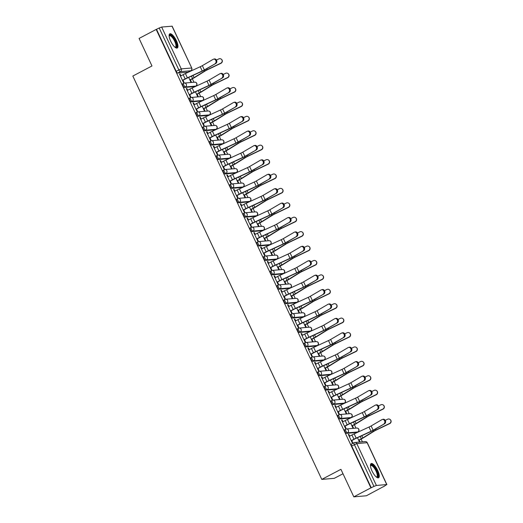 <?xml version="1.0" encoding="UTF-8"?>
<svg xmlns="http://www.w3.org/2000/svg" width="523" height="523" viewBox="0 0 523 523"><rect width="100%" height="100%" fill="white"/><g stroke="black" fill="none" stroke-linecap="round" stroke-linejoin="round"><path stroke-width="0.78" d="M344.788 429.651A2.059 0.68 62.2 0 0 344.696 429.677A2.059 0.68 62.2 0 0 344.925 431.56A2.059 0.68 62.2 0 0 346.52 433.345L347.462 432.848A2.059 0.68 -117.8 0 1 345.866 431.063A2.059 0.68 -117.8 0 1 345.638 429.18A2.059 0.68 -117.8 0 1 345.736 429.154A2.059 1.922 85.1 0 1 348.318 430.096A2.059 1.922 -94.9 0 1 347.462 432.848L357.817 431.959A2.059 1.922 -94.9 0 0 356.771 428.062A2.059 2.059 0 0 1 357.909 431.933A2.059 0.68 -117.8 0 1 357.817 431.959L356.869 432.456L346.52 433.345M338.035 415.236A2.059 0.68 62.2 0 0 337.943 415.262A2.059 0.68 62.2 0 0 338.172 417.145A2.059 0.68 62.2 0 0 339.767 418.93L340.715 418.433A2.059 0.68 -117.8 0 1 339.113 416.648A2.059 0.68 -117.8 0 1 338.891 414.765A2.059 0.68 -117.8 0 1 338.982 414.739A2.059 1.922 85.1 0 1 341.565 415.68A2.059 1.922 -94.9 0 1 340.715 418.433L351.064 417.55A2.059 1.922 -94.9 0 0 350.024 413.647A2.059 2.059 0 0 1 351.155 417.524A2.059 0.68 -117.8 0 1 351.064 417.55L350.122 418.047L339.767 418.93M331.288 400.827A2.059 0.68 62.2 0 0 331.196 400.853A2.059 0.68 62.2 0 0 331.419 402.736A2.059 0.68 62.2 0 0 333.02 404.521L333.962 404.024A2.059 0.68 -117.8 0 1 332.367 402.239A2.059 0.68 -117.8 0 1 332.138 400.357A2.059 0.68 -117.8 0 1 332.229 400.324A2.059 1.922 85.1 0 1 334.812 401.272A2.059 1.922 -94.9 0 1 333.962 404.024L344.311 403.135A2.059 1.922 -94.9 0 0 343.271 399.239A2.059 2.059 0 0 1 344.409 403.109A2.059 0.68 -117.8 0 1 344.311 403.135L343.369 403.632L333.02 404.521M324.535 386.412A2.059 0.68 62.2 0 0 324.443 386.438A2.059 0.68 62.2 0 0 324.672 388.321A2.059 0.68 62.2 0 0 326.267 390.106L327.208 389.609A2.059 0.68 -117.8 0 1 325.613 387.824A2.059 0.68 -117.8 0 1 325.384 385.941A2.059 0.68 -117.8 0 1 325.483 385.915A2.059 1.922 85.1 0 1 328.065 386.857A2.059 1.922 -94.9 0 1 327.208 389.609L337.564 388.726A2.059 1.922 -94.9 0 0 336.518 384.823A2.059 2.059 0 0 1 337.655 388.7A2.059 0.68 -117.8 0 1 337.564 388.726L336.616 389.223L326.267 390.106M317.781 371.997A2.059 0.68 62.2 0 0 317.69 372.03A2.059 0.68 62.2 0 0 317.919 373.912A2.059 0.68 62.2 0 0 319.514 375.697L320.462 375.2A2.059 0.68 -117.8 0 1 318.86 373.415A2.059 0.68 -117.8 0 1 318.638 371.526A2.059 0.68 -117.8 0 1 318.729 371.5A2.059 1.922 85.1 0 1 321.312 372.448A2.059 1.922 -94.9 0 1 320.462 375.2L330.811 374.311A2.059 1.922 -94.9 0 0 329.771 370.415A2.059 2.059 0 0 1 330.902 374.285A2.059 0.68 -117.8 0 1 330.811 374.311L329.863 374.808L319.514 375.697M311.035 357.588A2.059 0.68 62.2 0 0 310.937 357.614A2.059 0.68 62.2 0 0 311.165 359.497A2.059 0.68 62.2 0 0 312.767 361.282L313.708 360.785A2.059 0.68 -117.8 0 1 312.113 359A2.059 0.68 -117.8 0 1 311.885 357.117A2.059 0.68 -117.8 0 1 311.976 357.091A2.059 1.922 85.1 0 1 314.558 358.033A2.059 1.922 -94.9 0 1 313.708 360.785L324.057 359.902A2.059 1.922 -94.9 0 0 323.018 356A2.059 2.059 0 0 1 324.155 359.87A2.059 0.68 -117.8 0 1 324.057 359.902L323.116 360.399L312.767 361.282M304.281 343.173A2.059 0.68 62.2 0 0 304.19 343.199A2.059 0.68 62.2 0 0 304.419 345.088A2.059 0.68 62.2 0 0 306.014 346.873L306.955 346.376A2.059 0.68 -117.8 0 1 305.36 344.592A2.059 0.68 -117.8 0 1 305.131 342.702A2.059 0.68 -117.8 0 1 305.229 342.676A2.059 1.922 85.1 0 1 307.812 343.624A2.059 1.922 -94.9 0 1 306.955 346.376L317.311 345.487A2.059 1.922 -94.9 0 0 316.265 341.591A2.059 2.059 0 0 1 317.402 345.461A2.059 0.68 -117.8 0 1 317.311 345.487L316.363 345.984L306.014 346.873M297.528 328.764A2.059 0.68 62.2 0 0 297.437 328.79A2.059 0.68 62.2 0 0 297.665 330.673A2.059 0.68 62.2 0 0 299.261 332.458L300.209 331.961A2.059 0.68 -117.8 0 1 298.607 330.176A2.059 0.68 -117.8 0 1 298.385 328.294A2.059 0.68 -117.8 0 1 298.476 328.267A2.059 1.922 85.1 0 1 301.058 329.209A2.059 1.922 -94.9 0 1 300.209 331.961L310.557 331.072A2.059 1.922 -94.9 0 0 309.518 327.176A2.059 2.059 0 0 1 310.649 331.046A2.059 0.68 -117.8 0 1 310.557 331.072L309.609 331.575L299.261 332.458M290.781 314.349A2.059 0.68 62.2 0 0 290.683 314.375A2.059 0.68 62.2 0 0 290.912 316.265A2.059 0.68 62.2 0 0 292.507 318.049L293.455 317.553A2.059 0.68 -117.8 0 1 291.86 315.768A2.059 0.68 -117.8 0 1 291.631 313.878A2.059 0.68 -117.8 0 1 291.723 313.852A2.059 1.922 85.1 0 1 294.305 314.8A2.059 1.922 -94.9 0 1 293.455 317.553L303.804 316.663A2.059 1.922 -94.9 0 0 302.765 312.767A2.059 2.059 0 0 1 303.902 316.637A2.059 0.68 -117.8 0 1 303.804 316.663L302.863 317.16L292.507 318.049M284.028 299.941A2.059 0.68 62.2 0 0 283.937 299.967A2.059 0.68 62.2 0 0 284.166 301.849A2.059 0.68 62.2 0 0 285.761 303.634L286.702 303.137A2.059 0.68 -117.8 0 1 285.107 301.353A2.059 0.68 -117.8 0 1 284.878 299.47A2.059 0.68 -117.8 0 1 284.976 299.444A2.059 1.922 85.1 0 1 287.558 300.385A2.059 1.922 -94.9 0 1 286.702 303.137L297.057 302.248A2.059 1.922 -94.9 0 0 296.011 298.352A2.059 2.059 0 0 1 297.149 302.222A2.059 0.68 -117.8 0 1 297.057 302.248L296.11 302.745L285.761 303.634M277.275 285.525A2.059 0.68 62.2 0 0 277.183 285.551A2.059 0.68 62.2 0 0 277.412 287.441A2.059 0.68 62.2 0 0 279.007 289.226L279.955 288.722A2.059 0.68 -117.8 0 1 278.354 286.937A2.059 0.68 -117.8 0 1 278.131 285.055A2.059 0.68 -117.8 0 1 278.223 285.028A2.059 1.922 85.1 0 1 280.805 285.976A2.059 1.922 -94.9 0 1 279.955 288.722L290.304 287.84A2.059 1.922 -94.9 0 0 289.265 283.943A2.059 2.059 0 0 1 290.396 287.813A2.059 0.68 -117.8 0 1 290.304 287.84L289.356 288.336L279.007 289.226M270.528 271.117A2.059 0.68 62.2 0 0 270.43 271.143A2.059 0.68 62.2 0 0 270.659 273.026A2.059 0.68 62.2 0 0 272.254 274.81L273.202 274.314A2.059 0.68 -117.8 0 1 271.607 272.529A2.059 0.68 -117.8 0 1 271.378 270.646A2.059 0.68 -117.8 0 1 271.47 270.62A2.059 1.922 85.1 0 1 274.052 271.561A2.059 1.922 -94.9 0 1 273.202 274.314L283.551 273.424A2.059 1.922 -94.9 0 0 282.512 269.528A2.059 2.059 0 0 1 283.643 273.398A2.059 0.68 -117.8 0 1 283.551 273.424L282.61 273.921L272.254 274.81M263.775 256.701A2.059 0.68 62.2 0 0 263.684 256.728A2.059 0.68 62.2 0 0 263.906 258.61A2.059 0.68 62.2 0 0 265.507 260.402L266.449 259.898A2.059 0.68 -117.8 0 1 264.854 258.114A2.059 0.68 -117.8 0 1 264.625 256.231A2.059 0.68 -117.8 0 1 264.723 256.205A2.059 1.922 85.1 0 1 267.305 257.146A2.059 1.922 -94.9 0 1 266.449 259.898L276.804 259.016A2.059 1.922 -94.9 0 0 275.758 255.113A2.059 2.059 0 0 1 276.896 258.99A2.059 0.68 -117.8 0 1 276.804 259.016L275.856 259.513L265.507 260.402M257.022 242.293A2.059 0.68 62.2 0 0 256.93 242.319A2.059 0.68 62.2 0 0 257.159 244.202A2.059 0.68 62.2 0 0 258.754 245.987L259.702 245.49A2.059 0.68 -117.8 0 1 258.101 243.705A2.059 0.68 -117.8 0 1 257.878 241.822A2.059 0.68 -117.8 0 1 257.97 241.796A2.059 1.922 85.1 0 1 260.552 242.737A2.059 1.922 -94.9 0 1 259.702 245.49L270.051 244.601A2.059 1.922 -94.9 0 0 269.012 240.704A2.059 2.059 0 0 1 270.143 244.574A2.059 0.68 -117.8 0 1 270.051 244.601L269.103 245.097L258.754 245.987M250.275 227.878A2.059 0.68 62.2 0 0 250.177 227.904A2.059 0.68 62.2 0 0 250.406 229.787A2.059 0.68 62.2 0 0 252.001 231.571L252.949 231.074A2.059 0.68 -117.8 0 1 251.354 229.29A2.059 0.68 -117.8 0 1 251.125 227.407A2.059 0.68 -117.8 0 1 251.217 227.381A2.059 1.922 85.1 0 1 253.799 228.322A2.059 1.922 -94.9 0 1 252.949 231.074L263.298 230.192A2.059 1.922 -94.9 0 0 262.258 226.289A2.059 2.059 0 0 1 263.389 230.166A2.059 0.68 -117.8 0 1 263.298 230.192L262.356 230.689L252.001 231.571M243.522 213.469A2.059 0.68 62.2 0 0 243.43 213.495A2.059 0.68 62.2 0 0 243.653 215.378A2.059 0.68 62.2 0 0 245.254 217.163L246.196 216.666A2.059 0.68 -117.8 0 1 244.601 214.881A2.059 0.68 -117.8 0 1 244.372 212.998A2.059 0.68 -117.8 0 1 244.463 212.972A2.059 1.922 85.1 0 1 247.052 213.914A2.059 1.922 -94.9 0 1 246.196 216.666L256.551 215.777A2.059 1.922 -94.9 0 0 255.505 211.88A2.059 2.059 0 0 1 256.643 215.751A2.059 0.68 -117.8 0 1 256.551 215.777L255.603 216.274L245.254 217.163M236.769 199.054A2.059 0.68 62.2 0 0 236.677 199.08A2.059 0.68 62.2 0 0 236.906 200.963A2.059 0.68 62.2 0 0 238.501 202.747L239.449 202.251A2.059 0.68 -117.8 0 1 237.847 200.466A2.059 0.68 -117.8 0 1 237.625 198.583A2.059 0.68 -117.8 0 1 237.717 198.557A2.059 1.922 85.1 0 1 240.299 199.498A2.059 1.922 -94.9 0 1 239.449 202.251L249.798 201.368A2.059 1.922 -94.9 0 0 248.758 197.465A2.059 2.059 0 0 1 249.889 201.342A2.059 0.68 -117.8 0 1 249.798 201.368L248.85 201.865L238.501 202.747M230.022 184.645A2.059 0.68 62.2 0 0 229.924 184.671A2.059 0.68 62.2 0 0 230.153 186.554A2.059 0.68 62.2 0 0 231.748 188.339L232.696 187.842A2.059 0.68 -117.8 0 1 231.101 186.057A2.059 0.68 -117.8 0 1 230.872 184.174A2.059 0.68 -117.8 0 1 230.963 184.148A2.059 1.922 85.1 0 1 233.546 185.09A2.059 1.922 -94.9 0 1 232.696 187.842L243.045 186.953A2.059 1.922 -94.9 0 0 242.005 183.057A2.059 2.059 0 0 1 243.136 186.927A2.059 0.68 -117.8 0 1 243.045 186.953L242.103 187.45L231.748 188.339M223.269 170.23A2.059 0.68 62.2 0 0 223.177 170.256A2.059 0.68 62.2 0 0 223.399 172.139A2.059 0.68 62.2 0 0 225.001 173.924L225.943 173.427A2.059 0.68 -117.8 0 1 224.347 171.642A2.059 0.68 -117.8 0 1 224.119 169.759A2.059 0.68 -117.8 0 1 224.21 169.733A2.059 1.922 85.1 0 1 226.799 170.675A2.059 1.922 -94.9 0 1 225.943 173.427L236.298 172.544A2.059 1.922 -94.9 0 0 235.252 168.641A2.059 2.059 0 0 1 236.389 172.518A2.059 0.68 -117.8 0 1 236.298 172.544L235.35 173.041L225.001 173.924M216.515 155.821A2.059 0.68 62.2 0 0 216.424 155.847A2.059 0.68 62.2 0 0 216.653 157.73A2.059 0.68 62.2 0 0 218.248 159.515L219.196 159.018A2.059 0.68 -117.8 0 1 217.594 157.233A2.059 0.68 -117.8 0 1 217.372 155.351A2.059 0.68 -117.8 0 1 217.463 155.318A2.059 1.922 85.1 0 1 220.046 156.266A2.059 1.922 -94.9 0 1 219.196 159.018L229.545 158.129A2.059 1.922 -94.9 0 0 228.505 154.233A2.059 2.059 0 0 1 229.636 158.103A2.059 0.68 -117.8 0 1 229.545 158.129L228.597 158.626L218.248 159.515M209.769 141.406A2.059 0.68 62.2 0 0 209.671 141.432A2.059 0.68 62.2 0 0 209.9 143.315A2.059 0.68 62.2 0 0 211.495 145.1L212.443 144.603A2.059 0.68 -117.8 0 1 210.847 142.818A2.059 0.68 -117.8 0 1 210.619 140.935A2.059 0.68 -117.8 0 1 210.71 140.909A2.059 1.922 85.1 0 1 213.292 141.851A2.059 1.922 -94.9 0 1 212.443 144.603L222.791 143.72A2.059 1.922 -94.9 0 0 221.752 139.818A2.059 2.059 0 0 1 222.883 143.688A2.059 0.68 -117.8 0 1 222.791 143.72L221.85 144.217L211.495 145.1M203.016 126.991A2.059 0.68 62.2 0 0 202.924 127.024A2.059 0.68 62.2 0 0 203.146 128.906A2.059 0.68 62.2 0 0 204.748 130.691L205.689 130.194A2.059 0.68 -117.8 0 1 204.094 128.41A2.059 0.68 -117.8 0 1 203.865 126.52A2.059 0.68 -117.8 0 1 203.957 126.494A2.059 1.922 85.1 0 1 206.546 127.442A2.059 1.922 -94.9 0 1 205.689 130.194L216.038 129.305A2.059 1.922 -94.9 0 0 214.999 125.409A2.059 2.059 0 0 1 216.136 129.279A2.059 0.68 -117.8 0 1 216.038 129.305L215.097 129.802L204.748 130.691M196.262 112.582A2.059 0.68 62.2 0 0 196.171 112.608A2.059 0.68 62.2 0 0 196.4 114.491A2.059 0.68 62.2 0 0 197.995 116.276L198.943 115.779A2.059 0.68 -117.8 0 1 197.341 113.994A2.059 0.68 -117.8 0 1 197.112 112.112A2.059 0.68 -117.8 0 1 197.21 112.085A2.059 1.922 85.1 0 1 199.793 113.027A2.059 1.922 -94.9 0 1 198.943 115.779L209.292 114.89A2.059 1.922 -94.9 0 0 208.252 110.994A2.059 2.059 0 0 1 209.383 114.864A2.059 0.68 -117.8 0 1 209.292 114.89L208.344 115.393L197.995 116.276M189.516 98.167A2.059 0.68 62.2 0 0 189.418 98.193A2.059 0.68 62.2 0 0 189.646 100.083A2.059 0.68 62.2 0 0 191.241 101.867L192.189 101.37A2.059 0.68 -117.8 0 1 190.594 99.586A2.059 0.68 -117.8 0 1 190.365 97.696A2.059 0.68 -117.8 0 1 190.457 97.67A2.059 1.922 85.1 0 1 193.039 98.618A2.059 1.922 -94.9 0 1 192.189 101.37L202.538 100.481A2.059 1.922 -94.9 0 0 201.499 96.585A2.059 2.059 0 0 1 202.63 100.455A2.059 0.68 -117.8 0 1 202.538 100.481L201.597 100.978L191.241 101.867M182.762 83.758A2.059 0.68 62.2 0 0 182.671 83.785A2.059 0.68 62.2 0 0 182.893 85.667A2.059 0.68 62.2 0 0 184.495 87.452L185.436 86.955A2.059 0.68 -117.8 0 1 183.841 85.171A2.059 0.68 -117.8 0 1 183.612 83.288A2.059 0.68 -117.8 0 1 183.704 83.262A2.059 1.922 85.1 0 1 186.293 84.203A2.059 1.922 -94.9 0 1 185.436 86.955L195.785 86.066A2.059 1.922 -94.9 0 0 194.746 82.17A2.059 2.059 0 0 1 195.883 86.04A2.059 0.68 -117.8 0 1 195.785 86.066L194.844 86.563L184.495 87.452M176.388 40.67A8.028 2.667 62.2 0 0 169.798 33.812A8.028 2.667 62.2 0 0 170.681 41.16A8.028 2.667 62.2 0 0 177.271 48.018A8.028 2.667 62.2 0 0 176.388 40.67M377.711 470.445A8.028 2.667 62.2 0 0 371.121 463.587A8.028 2.667 62.2 0 0 372.003 470.935A8.028 2.667 62.2 0 0 378.593 477.793A8.028 2.667 62.2 0 0 377.711 470.445M353.816 496.85L340.924 469.321L321.769 479.401L132.822 76.044L151.977 65.963L139.079 38.434L156.174 29.438L370.912 487.854L353.816 496.85L366.362 495.778L383.398 486.651M362.393 441.811L361.125 439.098M355.986 428.128L354.372 424.689M349.233 413.719L347.618 410.274M342.48 399.304L340.872 395.865M335.733 384.895L334.119 381.45M328.98 370.48L327.365 367.035M322.227 356.071L320.619 352.626M315.48 341.656L313.865 338.211M308.727 327.248L307.112 323.802M301.974 312.832L300.365 309.387M295.227 298.417L293.612 294.979M288.474 284.009L286.859 280.563M281.72 269.593L280.106 266.155M274.974 255.185L273.359 251.74M268.221 240.77L266.606 237.331M261.467 226.361L259.853 222.916M254.714 211.946L253.106 208.507M247.967 197.537L246.353 194.092M241.214 183.122L239.599 179.683M234.461 168.713L232.853 165.268M227.714 154.298L226.099 150.853M220.961 139.889L219.346 136.444M214.208 125.474L212.6 122.029M207.461 111.066L205.846 107.62M200.708 96.65L199.093 93.205M193.955 82.235L192.346 78.796M342.996 473.753L334.315 478.329L321.769 479.401M383.457 486.776L386.739 484.566L376.39 485.455L373.938 486.423L354.339 444.57A2.059 0.68 -117.8 0 1 354.11 442.687A2.059 0.68 -117.8 0 1 354.202 442.661A2.059 1.922 -94.9 0 1 354.895 442.458A2.059 2.059 0 0 0 354.11 442.687L351.449 444.086A2.059 0.68 -117.8 0 1 351.541 444.06M370.912 487.854L373.938 486.423M188.26 72.063A2.059 0.68 -117.8 0 1 188.182 72.128A2.059 0.68 -117.8 0 1 188.09 72.154L177.742 73.043L180.402 71.638A2.059 0.68 -117.8 0 1 178.807 69.853L159.201 28.007L161.653 27.039L172.152 26.183L191.751 68.029L172.002 26.15M159.201 28.007L156.174 29.438M180.919 75.848L180.095 74.089L179.546 74.135L183.442 82.451L183.991 82.405L182.991 80.267M188.692 77.411L190.758 81.823L191.307 81.778L190.392 79.823M187.672 90.257L186.848 88.498L186.391 88.74M186.848 88.498L186.299 88.55L190.195 96.86L190.745 96.814L189.738 94.676M195.439 91.826L197.511 96.239L198.06 96.186L197.145 94.238M194.425 104.672L193.602 102.913L193.137 103.155M193.602 102.913L193.052 102.959L196.942 111.275L197.491 111.229L196.491 109.091M202.192 106.234L204.258 110.647L204.807 110.601L203.892 108.647M201.172 119.081L200.348 117.322L199.891 117.564M200.348 117.322L199.799 117.374L203.695 125.683L204.245 125.638L203.244 123.5M208.945 120.65L211.011 125.062L211.56 125.01L210.645 123.062M207.925 133.496L207.101 131.737L206.644 131.979M207.101 131.737L206.552 131.783L210.449 140.099L210.998 140.053L209.991 137.915M215.692 135.058L217.764 139.471L218.313 139.425L217.398 137.471M214.678 147.911L213.855 146.146L213.397 146.388M213.855 146.146L213.306 146.198L217.195 154.514L217.745 154.462L216.744 152.324M222.445 149.473L224.511 153.886L225.06 153.834L224.145 151.886M221.425 162.32L220.601 160.561L220.144 160.803M220.601 160.561L220.052 160.607L223.949 168.922L224.498 168.877L223.498 166.739M229.198 163.882L231.264 168.295L231.813 168.249L230.898 166.294M228.178 176.735L227.355 174.976L226.897 175.212M227.355 174.976L226.805 175.022L230.702 183.338L231.251 183.285L230.244 181.148M235.951 178.297L238.017 182.71L238.566 182.664L237.651 180.71M234.932 191.143L234.108 189.385L233.65 189.627M234.108 189.385L233.559 189.431L237.449 197.746L237.998 197.701L236.997 195.563M242.698 192.706L244.764 197.119L245.313 197.073L244.398 195.118M241.678 205.559L240.855 203.8L240.397 204.035M240.855 203.8L240.305 203.846L244.202 212.161L244.751 212.109L243.751 209.971M249.451 207.121L251.517 211.534L252.066 211.488L251.151 209.533M248.432 219.967L247.608 218.209L247.15 218.451M247.608 218.209L247.059 218.254L250.955 226.57L251.504 226.524L250.504 224.387M256.205 221.53L258.27 225.943L258.82 225.897L257.904 223.942M255.185 234.382L254.361 232.624L253.903 232.866M254.361 232.624L253.812 232.67L257.702 240.985L258.251 240.94L257.251 238.802M262.951 235.945L265.017 240.358L265.566 240.312L264.651 238.357M261.931 248.791L261.108 247.033L260.65 247.274M261.108 247.033L260.559 247.078L264.455 255.394L265.004 255.348L264.004 253.21M269.705 250.354L271.77 254.766L272.32 254.721L271.404 252.766M268.685 263.206L267.861 261.448L267.403 261.69M267.861 261.448L267.312 261.493L271.208 269.809L271.757 269.763L270.757 267.626M276.458 264.769L278.524 269.182L279.073 269.136L278.158 267.181M275.438 277.615L274.614 275.856L274.157 276.098M274.614 275.856L274.065 275.902L277.955 284.218L278.504 284.172L277.504 282.034M283.204 279.184L285.27 283.59L285.82 283.544L284.904 281.596M282.185 292.03L281.361 290.272L280.903 290.513M281.361 290.272L280.812 290.317L284.708 298.633L285.257 298.587L284.257 296.449M289.958 293.593L292.024 298.005L292.573 297.96L291.657 296.005M288.938 306.439L288.114 304.68L287.657 304.922M288.114 304.68L287.565 304.732L291.461 313.042L292.011 312.996L291.01 310.858M296.711 308.008L298.777 312.414L299.326 312.368L298.411 310.42M295.691 320.854L294.867 319.095L294.41 319.337M294.867 319.095L294.318 319.141L298.215 327.457L298.757 327.411L297.757 325.273M303.458 322.416L305.524 326.829L306.073 326.783L305.157 324.829M302.438 335.263L301.614 333.504L301.156 333.746M301.614 333.504L301.065 333.556L304.961 341.865L305.51 341.82L304.51 339.682M310.211 336.832L312.277 341.244L312.826 341.192L311.911 339.244M309.191 349.678L308.367 347.919L307.91 348.161M308.367 347.919L307.818 347.965L311.715 356.281L312.264 356.235L311.263 354.097M316.964 351.24L319.03 355.653L319.579 355.607L318.664 353.653M315.944 364.093L315.121 362.328L314.663 362.57M315.121 362.328L314.571 362.38L318.468 370.689L319.01 370.644L318.01 368.506M323.711 365.655L325.777 370.068L326.326 370.016L325.411 368.068M322.691 378.502L321.867 376.743L321.41 376.985M321.867 376.743L321.318 376.789L325.214 385.105L325.764 385.059L324.763 382.921M330.464 380.064L332.53 384.477L333.079 384.431L332.164 382.476M329.444 392.917L328.621 391.158L328.163 391.394M328.621 391.158L328.071 391.204L331.968 399.52L332.517 399.467L331.517 397.33M337.217 394.479L339.283 398.892L339.832 398.84L338.917 396.892M336.197 407.325L335.374 405.567L334.916 405.809M335.374 405.567L334.825 405.613L338.721 413.928L339.27 413.883L338.263 411.745M343.964 408.888L346.036 413.301L346.579 413.255L345.67 411.3M342.944 421.741L342.12 419.982L341.663 420.217M342.12 419.982L341.571 420.028L345.468 428.344L346.017 428.291L345.017 426.153M350.717 423.303L352.783 427.716L353.332 427.67L352.417 425.715M349.697 436.149L348.874 434.391L348.416 434.633M348.874 434.391L348.325 434.436L352.221 442.752L352.77 442.706L351.77 440.569M180.095 74.089L179.637 74.331M360.053 442.013L359.17 440.124M371.278 487.822L351.672 445.969A2.059 0.68 -117.8 0 1 351.449 444.086M156.54 29.406L176.146 71.259A2.059 0.68 62.2 0 0 177.742 73.043M357.471 437.712L359.504 442.059M215.136 63.584A2.367 1.922 -104.5 0 0 215.921 60.72A2.367 1.922 -104.5 0 0 213.547 59.164A2.367 1.922 -104.5 0 0 213.142 59.334L202.355 65.65L204.343 69.899L215.894 63.388A2.367 1.922 75.5 0 0 216.679 60.524A2.367 1.922 75.5 0 0 214.306 58.968L213.547 59.164M182.534 80.509L185.619 78.881A5.145 0.673 -25.1 0 1 187.411 77.999L202.231 71.18A5.145 0.673 154.9 0 0 205.101 69.703L215.894 63.388M182.455 80.339L185.149 78.921A6.485 0.85 -25.1 0 1 187.397 77.816L202.218 70.991A3.805 0.497 154.9 0 0 204.343 69.899M180.461 76.09L183.155 74.671A6.485 0.85 -25.1 0 1 185.404 73.566L200.231 66.741A3.805 0.497 154.9 0 0 202.355 65.65M221.242 59.125L221.399 59.243A2.367 2.34 126.4 0 1 220.994 63.27L220.83 63.152A2.367 2.34 -53.6 0 0 221.242 59.125A2.367 2.34 -53.6 0 0 218.843 58.903L216.457 60.047M189.856 79.895L192.549 78.476A5.145 0.673 154.9 0 0 194.053 77.626L204.428 71.187A5.145 0.673 -25.1 0 1 207.147 69.722L220.83 63.152M189.934 80.065L193.026 78.437A6.485 0.85 154.9 0 0 194.922 77.358L205.297 70.919A3.805 0.497 -25.1 0 1 207.311 69.84L220.994 63.27M221.889 77.992A2.367 1.922 -104.5 0 0 222.674 75.129A2.367 1.922 -104.5 0 0 220.294 73.58A2.367 1.922 -104.5 0 0 219.895 73.743L209.102 80.058L211.096 84.314L222.641 77.796A2.367 1.922 75.5 0 0 223.426 74.933A2.367 1.922 75.5 0 0 221.052 73.383L220.294 73.58M189.28 94.918L192.372 93.29A5.145 0.673 -25.1 0 1 194.157 92.414L208.984 85.589A5.145 0.673 154.9 0 0 211.848 84.118L222.641 77.796M189.202 94.748L191.895 93.329A6.485 0.85 -25.1 0 1 194.151 92.225L208.971 85.406A3.805 0.497 154.9 0 0 211.096 84.314M187.214 90.499L189.908 89.08A6.485 0.85 -25.1 0 1 192.157 87.975L206.984 81.157A3.805 0.497 154.9 0 0 209.102 80.058M228.636 92.408A2.367 1.922 -104.5 0 0 229.42 89.544A2.367 1.922 -104.5 0 0 227.047 87.988A2.367 1.922 -104.5 0 0 226.649 88.158L215.855 94.473L217.843 98.723L229.394 92.211A2.367 1.922 75.5 0 0 230.179 89.348A2.367 1.922 75.5 0 0 227.806 87.792L227.047 87.988M196.033 109.333L199.126 107.705A5.145 0.673 -25.1 0 1 200.91 106.823L215.738 100.004A5.145 0.673 154.9 0 0 218.601 98.527L229.394 92.211M195.955 109.163L198.648 107.745A6.485 0.85 -25.1 0 1 200.897 106.64L215.724 99.815A3.805 0.497 154.9 0 0 217.843 98.723M193.968 104.914L196.661 103.495A6.485 0.85 -25.1 0 1 198.91 102.39L213.73 95.565A3.805 0.497 154.9 0 0 215.855 94.473M169.119 35.825A6.943 2.308 -117.8 0 1 171.551 35.767A6.943 2.308 -117.8 0 1 176.186 43.272A6.943 2.308 -117.8 0 1 175.231 47.43M175.035 47.279A6.433 2.138 62.2 0 0 175.414 47.194A6.433 2.138 62.2 0 0 175.179 42.409A6.433 2.138 62.2 0 0 171.217 36.401A6.433 2.138 62.2 0 0 169.426 35.812A6.433 2.138 62.2 0 0 169.138 36.074M176.826 48.123A7.976 2.648 62.2 0 0 176.094 41.958A7.976 2.648 62.2 0 0 171.361 34.956A7.976 2.648 62.2 0 0 169.452 34.119M370.441 465.601A6.943 2.308 -117.8 0 1 372.873 465.548A6.943 2.308 -117.8 0 1 377.508 473.054A6.943 2.308 -117.8 0 1 376.553 477.211M376.357 477.054A6.433 2.138 62.2 0 0 376.737 476.969A6.433 2.138 62.2 0 0 376.501 472.191A6.433 2.138 62.2 0 0 372.539 466.183A6.433 2.138 62.2 0 0 370.748 465.588A6.433 2.138 62.2 0 0 370.461 465.849M378.149 477.898A7.976 2.648 62.2 0 0 377.416 471.739A7.976 2.648 62.2 0 0 372.683 464.731A7.976 2.648 62.2 0 0 370.774 463.894M227.989 73.534L228.152 73.651A2.367 2.34 126.4 0 1 227.74 77.685L227.583 77.567A2.367 2.34 -53.6 0 0 227.989 73.534A2.367 2.34 -53.6 0 0 225.59 73.318L223.21 74.462M196.609 94.31L199.302 92.891A5.145 0.673 154.9 0 0 200.806 92.035L211.181 85.595A5.145 0.673 -25.1 0 1 213.9 84.131L227.583 77.567M196.687 94.473L199.773 92.852A6.485 0.85 154.9 0 0 201.675 91.773L212.044 85.334A3.805 0.497 -25.1 0 1 214.057 84.249L227.74 77.685M234.742 87.949L234.899 88.067A2.367 2.34 126.4 0 1 234.494 92.094L234.33 91.976A2.367 2.34 -53.6 0 0 234.742 87.949A2.367 2.34 -53.6 0 0 232.343 87.727L229.957 88.871M203.355 108.719L206.049 107.3A5.145 0.673 154.9 0 0 207.559 106.45L217.928 100.011A5.145 0.673 -25.1 0 1 220.647 98.546L234.33 91.976M203.434 108.889L206.526 107.261A6.485 0.85 154.9 0 0 208.422 106.189L218.797 99.743A3.805 0.497 -25.1 0 1 220.811 98.664L234.494 92.094M235.389 106.816A2.367 1.922 -104.5 0 0 236.174 103.953A2.367 1.922 -104.5 0 0 233.801 102.403A2.367 1.922 -104.5 0 0 233.402 102.567L222.608 108.889L224.596 113.138L236.148 106.62A2.367 1.922 75.5 0 0 236.932 103.757A2.367 1.922 75.5 0 0 234.559 102.207L233.801 102.403M202.787 123.742L205.872 122.114A5.145 0.673 -25.1 0 1 207.664 121.238L222.484 114.413A5.145 0.673 154.9 0 0 225.354 112.942L236.148 106.62M202.708 123.572L205.402 122.16A6.485 0.85 -25.1 0 1 207.651 121.048L222.478 114.23A3.805 0.497 154.9 0 0 224.596 113.138M200.714 119.322L203.408 117.91A6.485 0.85 -25.1 0 1 205.657 116.799L220.484 109.98A3.805 0.497 154.9 0 0 222.608 108.889M242.142 121.231A2.367 1.922 -104.5 0 0 242.927 118.368A2.367 1.922 -104.5 0 0 240.554 116.812A2.367 1.922 -104.5 0 0 240.149 116.982L229.355 123.297L231.349 127.547L242.894 121.035A2.367 1.922 75.5 0 0 243.685 118.172A2.367 1.922 75.5 0 0 241.306 116.616L240.554 116.812M209.533 138.157L212.626 136.529A5.145 0.673 -25.1 0 1 214.41 135.653L229.237 128.828A5.145 0.673 154.9 0 0 232.101 127.351L242.894 121.035M209.455 137.987L212.148 136.568A6.485 0.85 -25.1 0 1 214.404 135.464L229.224 128.638A3.805 0.497 154.9 0 0 231.349 127.547M207.468 133.738L210.161 132.319A6.485 0.85 -25.1 0 1 212.41 131.214L227.237 124.389A3.805 0.497 154.9 0 0 229.355 123.297M248.889 135.64A2.367 1.922 -104.5 0 0 249.674 132.777A2.367 1.922 -104.5 0 0 247.301 131.227A2.367 1.922 -104.5 0 0 246.902 131.391L236.108 137.712L238.096 141.962L249.648 135.444A2.367 1.922 75.5 0 0 250.432 132.581A2.367 1.922 75.5 0 0 248.059 131.031L247.301 131.227M216.287 152.566L219.379 150.938A5.145 0.673 -25.1 0 1 221.164 150.062L235.991 143.243A5.145 0.673 154.9 0 0 238.854 141.766L249.648 135.444M216.208 152.396L218.902 150.984A6.485 0.85 -25.1 0 1 221.151 149.872L235.978 143.054A3.805 0.497 154.9 0 0 238.096 141.962M214.221 148.146L216.914 146.734A6.485 0.85 -25.1 0 1 219.163 145.623L233.984 138.804A3.805 0.497 154.9 0 0 236.108 137.712M241.495 102.358L241.652 102.475A2.367 2.34 126.4 0 1 241.247 106.509L241.083 106.391A2.367 2.34 -53.6 0 0 241.495 102.358A2.367 2.34 -53.6 0 0 239.096 102.142L236.71 103.286M210.109 123.134L212.802 121.715A5.145 0.673 154.9 0 0 214.306 120.859L224.681 114.419A5.145 0.673 -25.1 0 1 227.4 112.955L241.083 106.391M210.187 123.304L213.279 121.676A6.485 0.85 154.9 0 0 215.175 120.597L225.55 114.158A3.805 0.497 -25.1 0 1 227.564 113.073L241.247 106.509M248.242 116.773L248.405 116.891A2.367 2.34 126.4 0 1 247.994 120.918L247.837 120.8A2.367 2.34 -53.6 0 0 248.242 116.773A2.367 2.34 -53.6 0 0 245.843 116.551L243.463 117.695M216.862 137.542L219.555 136.124A5.145 0.673 154.9 0 0 221.059 135.274L231.434 128.835A5.145 0.673 -25.1 0 1 234.154 127.37L247.837 120.8M216.94 137.712L220.026 136.085A6.485 0.85 154.9 0 0 221.929 135.012L232.297 128.566A3.805 0.497 -25.1 0 1 234.311 127.488L247.994 120.918M254.995 131.188L255.159 131.306A2.367 2.34 126.4 0 1 254.747 135.333L254.583 135.215A2.367 2.34 -53.6 0 0 254.995 131.188A2.367 2.34 -53.6 0 0 252.596 130.966L250.21 132.11M223.609 151.958L226.302 150.539A5.145 0.673 154.9 0 0 227.812 149.683L238.181 143.243A5.145 0.673 -25.1 0 1 240.9 141.779L254.583 135.215M223.687 152.128L226.779 150.5A6.485 0.85 154.9 0 0 228.675 149.421L239.05 142.982A3.805 0.497 -25.1 0 1 241.064 141.896L254.747 135.333M255.642 150.055A2.367 1.922 -104.5 0 0 256.427 147.192A2.367 1.922 -104.5 0 0 254.054 145.636A2.367 1.922 -104.5 0 0 253.655 145.806L242.862 152.121L244.849 156.37L256.401 149.859A2.367 1.922 75.5 0 0 257.185 146.996A2.367 1.922 75.5 0 0 254.812 145.44L254.054 145.636M223.04 166.981L226.126 165.353A5.145 0.673 -25.1 0 1 227.917 164.477L242.737 157.652A5.145 0.673 154.9 0 0 245.607 156.174L256.401 149.859M222.961 166.811L225.655 165.392A6.485 0.85 -25.1 0 1 227.904 164.287L242.731 157.462A3.805 0.497 154.9 0 0 244.849 156.37M220.968 162.561L223.661 161.143A6.485 0.85 -25.1 0 1 225.91 160.038L240.737 153.213A3.805 0.497 154.9 0 0 242.862 152.121M261.748 145.597L261.905 145.714A2.367 2.34 126.4 0 1 261.5 149.741L261.337 149.624A2.367 2.34 -53.6 0 0 261.748 145.597A2.367 2.34 -53.6 0 0 259.349 145.374L256.963 146.518M230.362 166.366L233.055 164.954A5.145 0.673 154.9 0 0 234.559 164.098L244.934 157.658A5.145 0.673 -25.1 0 1 247.654 156.194L261.337 149.624M230.44 166.536L233.533 164.908A6.485 0.85 154.9 0 0 235.428 163.836L245.803 157.39A3.805 0.497 -25.1 0 1 247.817 156.312L261.5 149.741M262.396 164.464A2.367 1.922 -104.5 0 0 263.18 161.607A2.367 1.922 -104.5 0 0 260.807 160.051A2.367 1.922 -104.5 0 0 260.402 160.215L249.608 166.536L251.602 170.786L263.147 164.268A2.367 1.922 75.5 0 0 263.938 161.411A2.367 1.922 75.5 0 0 261.559 159.855L260.807 160.051M229.787 181.389L232.879 179.762A5.145 0.673 -25.1 0 1 234.664 178.886L249.491 172.067A5.145 0.673 154.9 0 0 252.354 170.59L263.147 164.268M229.708 181.226L232.402 179.807A6.485 0.85 -25.1 0 1 234.657 178.696L249.478 171.877A3.805 0.497 154.9 0 0 251.602 170.786M227.721 176.97L230.414 175.558A6.485 0.85 -25.1 0 1 232.663 174.447L247.49 167.628A3.805 0.497 154.9 0 0 249.608 166.536M268.495 160.012L268.659 160.13A2.367 2.34 126.4 0 1 268.247 164.157L268.09 164.039A2.367 2.34 -53.6 0 0 268.495 160.012A2.367 2.34 -53.6 0 0 266.096 159.79L263.716 160.934M237.115 180.781L239.809 179.363A5.145 0.673 154.9 0 0 241.312 178.506L251.687 172.067A5.145 0.673 -25.1 0 1 254.407 170.603L268.09 164.039M237.194 180.951L240.279 179.324A6.485 0.85 154.9 0 0 242.182 178.245L252.55 171.806A3.805 0.497 -25.1 0 1 254.564 170.72L268.247 164.157M269.142 178.879A2.367 1.922 -104.5 0 0 269.927 176.016A2.367 1.922 -104.5 0 0 267.554 174.46A2.367 1.922 -104.5 0 0 267.155 174.63L256.362 180.945L258.349 185.194L269.901 178.683A2.367 1.922 75.5 0 0 270.685 175.82A2.367 1.922 75.5 0 0 268.312 174.264L267.554 174.46M236.54 195.805L239.632 194.177A5.145 0.673 -25.1 0 1 241.417 193.301L256.244 186.476A5.145 0.673 154.9 0 0 259.107 184.998L269.901 178.683M236.461 195.635L239.155 194.216A6.485 0.85 -25.1 0 1 241.404 193.111L256.231 186.286A3.805 0.497 154.9 0 0 258.349 185.194M234.474 191.385L237.167 189.967A6.485 0.85 -25.1 0 1 239.416 188.862L254.237 182.037A3.805 0.497 154.9 0 0 256.362 180.945M275.248 174.421L275.412 174.538A2.367 2.34 126.4 0 1 275 178.572L274.843 178.454A2.367 2.34 -53.6 0 0 275.248 174.421A2.367 2.34 -53.6 0 0 272.849 174.198L270.463 175.342M243.862 195.19L246.555 193.778A5.145 0.673 154.9 0 0 248.065 192.922L258.434 186.482A5.145 0.673 -25.1 0 1 261.154 185.018L274.843 178.454M243.94 195.36L247.033 193.732A6.485 0.85 154.9 0 0 248.928 192.66L259.303 186.221A3.805 0.497 -25.1 0 1 261.317 185.135L275 178.572M275.896 193.288A2.367 1.922 -104.5 0 0 276.68 190.431A2.367 1.922 -104.5 0 0 274.307 188.875A2.367 1.922 -104.5 0 0 273.908 189.038L263.115 195.36L265.102 199.609L276.654 193.092A2.367 1.922 75.5 0 0 277.438 190.235A2.367 1.922 75.5 0 0 275.065 188.679L274.307 188.875M243.293 210.213L246.379 208.592A5.145 0.673 -25.1 0 1 248.17 207.709L262.991 200.891A5.145 0.673 154.9 0 0 265.861 199.413L276.654 193.092M243.215 210.05L245.908 208.631A6.485 0.85 -25.1 0 1 248.157 207.52L262.984 200.701A3.805 0.497 154.9 0 0 265.102 199.609M241.221 205.801L243.914 204.382A6.485 0.85 -25.1 0 1 246.163 203.27L260.99 196.452A3.805 0.497 154.9 0 0 263.115 195.36M282.002 188.836L282.159 188.953A2.367 2.34 126.4 0 1 281.753 192.98L281.59 192.863A2.367 2.34 -53.6 0 0 282.002 188.836A2.367 2.34 -53.6 0 0 279.602 188.613L277.216 189.757M250.615 209.605L253.309 208.187A5.145 0.673 154.9 0 0 254.812 207.33L265.187 200.891A5.145 0.673 -25.1 0 1 267.907 199.426L281.59 192.863M250.694 209.775L253.786 208.147A6.485 0.85 154.9 0 0 255.682 207.069L266.057 200.629A3.805 0.497 -25.1 0 1 268.07 199.544L281.753 192.98M282.649 207.703A2.367 1.922 -104.5 0 0 283.433 204.839A2.367 1.922 -104.5 0 0 281.06 203.284A2.367 1.922 -104.5 0 0 280.655 203.454L269.861 209.769L271.855 214.018L283.401 207.507A2.367 1.922 75.5 0 0 284.192 204.643A2.367 1.922 75.5 0 0 281.812 203.087L281.06 203.284M250.04 224.629L253.132 223.001A5.145 0.673 -25.1 0 1 254.917 222.125L269.744 215.299A5.145 0.673 154.9 0 0 272.614 213.822L283.401 207.507M249.961 224.459L252.655 223.04A6.485 0.85 -25.1 0 1 254.91 221.935L269.731 215.11A3.805 0.497 154.9 0 0 271.855 214.018M247.974 220.209L250.667 218.791A6.485 0.85 -25.1 0 1 252.916 217.686L267.743 210.861A3.805 0.497 154.9 0 0 269.861 209.769M288.748 203.244L288.912 203.362A2.367 2.34 126.4 0 1 288.5 207.396L288.343 207.278A2.367 2.34 -53.6 0 0 288.748 203.244A2.367 2.34 -53.6 0 0 286.349 203.029L283.969 204.173M257.368 224.021L260.062 222.602A5.145 0.673 154.9 0 0 261.565 221.745L271.94 215.306A5.145 0.673 -25.1 0 1 274.66 213.842L288.343 207.278M257.447 224.184L260.532 222.556A6.485 0.85 154.9 0 0 262.435 221.484L272.803 215.045A3.805 0.497 -25.1 0 1 274.817 213.959L288.5 207.396M289.396 222.112A2.367 1.922 -104.5 0 0 290.187 219.255A2.367 1.922 -104.5 0 0 287.807 217.699A2.367 1.922 -104.5 0 0 287.408 217.862L276.615 224.184L278.602 228.433L290.154 221.915A2.367 1.922 75.5 0 0 290.938 219.059A2.367 1.922 75.5 0 0 288.565 217.503L287.807 217.699M256.793 239.037L259.885 237.416A5.145 0.673 -25.1 0 1 261.67 236.533L276.497 229.715A5.145 0.673 154.9 0 0 279.36 228.237L290.154 221.915M256.715 238.874L259.408 237.455A6.485 0.85 -25.1 0 1 261.657 236.35L276.484 229.525A3.805 0.497 154.9 0 0 278.602 228.433M254.727 234.624L257.421 233.206A6.485 0.85 -25.1 0 1 259.67 232.094L274.49 225.276A3.805 0.497 154.9 0 0 276.615 224.184M295.502 217.66L295.665 217.777A2.367 2.34 126.4 0 1 295.253 221.804L295.096 221.687A2.367 2.34 -53.6 0 0 295.502 217.66A2.367 2.34 -53.6 0 0 293.102 217.437L290.716 218.581M264.115 238.429L266.808 237.011A5.145 0.673 154.9 0 0 268.319 236.161L278.687 229.715A5.145 0.673 -25.1 0 1 281.413 228.25L295.096 221.687M264.193 238.599L267.286 236.971A6.485 0.85 154.9 0 0 269.182 235.893L279.557 229.453A3.805 0.497 -25.1 0 1 281.57 228.368L295.253 221.804M296.149 236.527A2.367 1.922 -104.5 0 0 296.933 233.663A2.367 1.922 -104.5 0 0 294.56 232.114A2.367 1.922 -104.5 0 0 294.161 232.277L283.368 238.593L285.355 242.842L296.907 236.331A2.367 1.922 75.5 0 0 297.692 233.467A2.367 1.922 75.5 0 0 295.318 231.918L294.56 232.114M263.546 253.452L266.638 251.825A5.145 0.673 -25.1 0 1 268.423 250.948L283.244 244.123A5.145 0.673 154.9 0 0 286.114 242.646L296.907 236.331M263.468 253.282L266.161 251.864A6.485 0.85 -25.1 0 1 268.41 250.759L283.237 243.94A3.805 0.497 154.9 0 0 285.355 242.842M261.474 249.033L264.167 247.614A6.485 0.85 -25.1 0 1 266.416 246.51L281.243 239.684A3.805 0.497 154.9 0 0 283.368 238.593M302.255 232.068L302.412 232.186A2.367 2.34 126.4 0 1 302.006 236.219L301.843 236.102A2.367 2.34 -53.6 0 0 302.255 232.068A2.367 2.34 -53.6 0 0 299.856 231.852L297.469 232.996M270.868 252.844L273.562 251.426A5.145 0.673 154.9 0 0 275.065 250.569L285.44 244.13A5.145 0.673 -25.1 0 1 288.16 242.665L301.843 236.102M270.947 253.008L274.039 251.386A6.485 0.85 154.9 0 0 275.935 250.308L286.31 243.868A3.805 0.497 -25.1 0 1 288.323 242.783L302.006 236.219M302.902 250.942A2.367 1.922 -104.5 0 0 303.686 248.079A2.367 1.922 -104.5 0 0 301.313 246.523A2.367 1.922 -104.5 0 0 300.908 246.686L290.115 253.008L292.109 257.257L303.66 250.746A2.367 1.922 75.5 0 0 304.445 247.882A2.367 1.922 75.5 0 0 302.065 246.326L301.313 246.523M270.299 267.861L273.385 266.24A5.145 0.673 -25.1 0 1 275.17 265.357L289.997 258.539A5.145 0.673 154.9 0 0 292.867 257.061L303.66 250.746M270.214 267.698L272.908 266.279A6.485 0.85 -25.1 0 1 275.163 265.174L289.984 258.349A3.805 0.497 154.9 0 0 292.109 257.257M268.227 263.448L270.921 262.03A6.485 0.85 -25.1 0 1 273.169 260.925L287.996 254.1A3.805 0.497 154.9 0 0 290.115 253.008M309.001 246.483L309.165 246.601A2.367 2.34 126.4 0 1 308.753 250.628L308.596 250.51A2.367 2.34 -53.6 0 0 309.001 246.483A2.367 2.34 -53.6 0 0 306.602 246.261L304.223 247.405M277.621 267.253L280.315 265.834A5.145 0.673 154.9 0 0 281.819 264.984L292.194 258.539A5.145 0.673 -25.1 0 1 294.913 257.074L308.596 250.51M277.7 267.423L280.786 265.795A6.485 0.85 154.9 0 0 282.688 264.716L293.057 258.277A3.805 0.497 -25.1 0 1 295.07 257.192L308.753 250.628M309.649 265.351A2.367 1.922 -104.5 0 0 310.44 262.487A2.367 1.922 -104.5 0 0 308.06 260.938A2.367 1.922 -104.5 0 0 307.661 261.101L296.868 267.416L298.862 271.666L310.407 265.154A2.367 1.922 75.5 0 0 311.192 262.291A2.367 1.922 75.5 0 0 308.818 260.742L308.06 260.938M277.046 282.276L280.138 280.648A5.145 0.673 -25.1 0 1 281.923 279.772L296.75 272.947A5.145 0.673 154.9 0 0 299.614 271.47L310.407 265.154M276.968 282.106L279.661 280.688A6.485 0.85 -25.1 0 1 281.91 279.583L296.737 272.764A3.805 0.497 154.9 0 0 298.862 271.666M274.98 277.857L277.674 276.438A6.485 0.85 -25.1 0 1 279.923 275.333L294.743 268.515A3.805 0.497 154.9 0 0 296.868 267.416M315.755 260.892L315.918 261.01A2.367 2.34 126.4 0 1 315.506 265.043L315.349 264.926A2.367 2.34 -53.6 0 0 315.755 260.892A2.367 2.34 -53.6 0 0 313.355 260.676L310.969 261.82M284.368 281.668L287.062 280.25A5.145 0.673 154.9 0 0 288.572 279.393L298.94 272.954A5.145 0.673 -25.1 0 1 301.666 271.489L315.349 264.926M284.447 281.832L287.539 280.21A6.485 0.85 154.9 0 0 289.435 279.132L299.81 272.692A3.805 0.497 -25.1 0 1 301.823 271.607L315.506 265.043M316.402 279.766A2.367 1.922 -104.5 0 0 317.186 276.902A2.367 1.922 -104.5 0 0 314.813 275.346A2.367 1.922 -104.5 0 0 314.415 275.516L303.621 281.832L305.609 286.081L317.16 279.57A2.367 1.922 75.5 0 0 317.945 276.706A2.367 1.922 75.5 0 0 315.572 275.15L314.813 275.346M283.799 296.685L286.892 295.064A5.145 0.673 -25.1 0 1 288.676 294.181L303.497 287.362A5.145 0.673 154.9 0 0 306.367 285.885L317.16 279.57M283.721 296.521L286.414 295.103A6.485 0.85 -25.1 0 1 288.663 293.998L303.49 287.173A3.805 0.497 154.9 0 0 305.609 286.081M281.727 292.272L284.42 290.853A6.485 0.85 -25.1 0 1 286.669 289.749L301.496 282.923A3.805 0.497 154.9 0 0 303.621 281.832M322.508 275.307L322.665 275.425A2.367 2.34 126.4 0 1 322.26 279.452L322.096 279.334A2.367 2.34 -53.6 0 0 322.508 275.307A2.367 2.34 -53.6 0 0 320.109 275.085L317.723 276.229M291.121 296.077L293.815 294.658A5.145 0.673 154.9 0 0 295.318 293.808L305.694 287.362A5.145 0.673 -25.1 0 1 308.413 285.904L322.096 279.334M291.2 296.247L294.292 294.619A6.485 0.85 154.9 0 0 296.188 293.54L306.563 287.101A3.805 0.497 -25.1 0 1 308.577 286.022L322.26 279.452M323.155 294.174A2.367 1.922 -104.5 0 0 323.94 291.311A2.367 1.922 -104.5 0 0 321.567 289.762A2.367 1.922 -104.5 0 0 321.161 289.925L310.368 296.24L312.362 300.496L323.914 293.978A2.367 1.922 75.5 0 0 324.698 291.115A2.367 1.922 75.5 0 0 322.318 289.565L321.567 289.762M290.553 311.1L293.638 309.472A5.145 0.673 -25.1 0 1 295.423 308.596L310.25 301.771A5.145 0.673 154.9 0 0 313.12 300.294L323.914 293.978M290.474 310.93L293.168 309.511A6.485 0.85 -25.1 0 1 295.417 308.407L310.237 301.588A3.805 0.497 154.9 0 0 312.362 300.496M288.48 306.681L291.174 305.262A6.485 0.85 -25.1 0 1 293.423 304.157L308.25 297.339A3.805 0.497 154.9 0 0 310.368 296.24M329.261 289.716L329.418 289.834A2.367 2.34 126.4 0 1 329.006 293.867L328.849 293.749A2.367 2.34 -53.6 0 0 329.261 289.716A2.367 2.34 -53.6 0 0 326.855 289.5L324.476 290.644M297.875 310.492L300.568 309.073A5.145 0.673 154.9 0 0 302.072 308.217L312.447 301.778A5.145 0.673 -25.1 0 1 315.166 300.313L328.849 293.749M297.953 310.655L301.039 309.034A6.485 0.85 154.9 0 0 302.941 307.955L313.31 301.516A3.805 0.497 -25.1 0 1 315.323 300.431L329.006 293.867M329.908 308.59A2.367 1.922 -104.5 0 0 330.693 305.726A2.367 1.922 -104.5 0 0 328.313 304.17A2.367 1.922 -104.5 0 0 327.914 304.34L317.121 310.655L319.115 314.905L330.66 308.393A2.367 1.922 75.5 0 0 331.445 305.53A2.367 1.922 75.5 0 0 329.072 303.974L328.313 304.17M297.299 325.515L300.392 323.887A5.145 0.673 -25.1 0 1 302.176 323.005L317.003 316.186A5.145 0.673 154.9 0 0 319.867 314.709L330.66 308.393M297.221 325.345L299.914 323.927A6.485 0.85 -25.1 0 1 302.163 322.822L316.99 315.997A3.805 0.497 154.9 0 0 319.115 314.905M295.234 321.096L297.927 319.677A6.485 0.85 -25.1 0 1 300.176 318.572L315.003 311.747A3.805 0.497 154.9 0 0 317.121 310.655M336.008 304.131L336.171 304.249A2.367 2.34 126.4 0 1 335.759 308.276L335.603 308.158A2.367 2.34 -53.6 0 0 336.008 304.131A2.367 2.34 -53.6 0 0 333.609 303.909L331.222 305.053M304.621 324.901L307.315 323.482A5.145 0.673 154.9 0 0 308.825 322.632L319.193 316.193A5.145 0.673 -25.1 0 1 321.92 314.728L335.603 308.158M304.7 325.071L307.792 323.443A6.485 0.85 154.9 0 0 309.688 322.364L320.063 315.925A3.805 0.497 -25.1 0 1 322.076 314.846L335.759 308.276M336.655 322.998A2.367 1.922 -104.5 0 0 337.44 320.135A2.367 1.922 -104.5 0 0 335.066 318.585A2.367 1.922 -104.5 0 0 334.668 318.749L323.874 325.071L325.862 329.32L337.413 322.802A2.367 1.922 75.5 0 0 338.198 319.939A2.367 1.922 75.5 0 0 335.825 318.389L335.066 318.585M304.053 339.924L307.145 338.296A5.145 0.673 -25.1 0 1 308.93 337.42L323.75 330.595A5.145 0.673 154.9 0 0 326.62 329.124L337.413 322.802M303.974 339.754L306.668 338.342A6.485 0.85 -25.1 0 1 308.916 337.23L323.744 330.412A3.805 0.497 154.9 0 0 325.862 329.32M301.98 335.505L304.674 334.086A6.485 0.85 -25.1 0 1 306.929 332.981L321.75 326.162A3.805 0.497 154.9 0 0 323.874 325.071M342.761 318.54L342.918 318.657A2.367 2.34 126.4 0 1 342.513 322.691L342.349 322.573A2.367 2.34 -53.6 0 0 342.761 318.54A2.367 2.34 -53.6 0 0 340.362 318.324L337.976 319.468M311.375 339.316L314.068 337.897A5.145 0.673 154.9 0 0 315.572 337.041L325.947 330.601A5.145 0.673 -25.1 0 1 328.666 329.137L342.349 322.573M311.453 339.479L314.545 337.858A6.485 0.85 154.9 0 0 316.441 336.779L326.816 330.34A3.805 0.497 -25.1 0 1 328.83 329.255L342.513 322.691M343.408 337.413A2.367 1.922 -104.5 0 0 344.193 334.55A2.367 1.922 -104.5 0 0 341.82 332.994A2.367 1.922 -104.5 0 0 341.414 333.164L330.621 339.479L332.615 343.729L344.167 337.217A2.367 1.922 75.5 0 0 344.951 334.354A2.367 1.922 75.5 0 0 342.572 332.798L341.82 332.994M310.806 354.339L313.892 352.711A5.145 0.673 -25.1 0 1 315.676 351.829L330.503 345.01A5.145 0.673 154.9 0 0 333.373 343.533L344.167 337.217M310.727 354.169L313.421 352.75A6.485 0.85 -25.1 0 1 315.67 351.646L330.49 344.82A3.805 0.497 154.9 0 0 332.615 343.729M308.733 349.92L311.427 348.501A6.485 0.85 -25.1 0 1 313.676 347.396L328.503 340.571A3.805 0.497 154.9 0 0 330.621 339.479M349.514 332.955L349.671 333.073A2.367 2.34 126.4 0 1 349.259 337.1L349.103 336.982A2.367 2.34 -53.6 0 0 349.514 332.955A2.367 2.34 -53.6 0 0 347.109 332.733L344.729 333.877M318.128 353.725L320.821 352.306A5.145 0.673 154.9 0 0 322.325 351.456L332.7 345.017A5.145 0.673 -25.1 0 1 335.42 343.552L349.103 336.982M318.206 353.894L321.292 352.267A6.485 0.85 154.9 0 0 323.194 351.195L333.563 344.749A3.805 0.497 -25.1 0 1 335.576 343.67L349.259 337.1M350.162 351.822A2.367 1.922 -104.5 0 0 350.946 348.959A2.367 1.922 -104.5 0 0 348.566 347.409A2.367 1.922 -104.5 0 0 348.168 347.573L337.374 353.894L339.368 358.144L350.913 351.626A2.367 1.922 75.5 0 0 351.698 348.763A2.367 1.922 75.5 0 0 349.325 347.213L348.566 347.409M317.553 368.748L320.645 367.12A5.145 0.673 -25.1 0 1 322.43 366.244L337.257 359.419A5.145 0.673 154.9 0 0 340.12 357.948L350.913 351.626M317.474 368.578L320.168 367.166A6.485 0.85 -25.1 0 1 322.416 366.054L337.243 359.236A3.805 0.497 154.9 0 0 339.368 358.144M315.487 364.328L318.18 362.916A6.485 0.85 -25.1 0 1 320.429 361.805L335.256 354.986A3.805 0.497 154.9 0 0 337.374 353.894M356.261 347.364L356.425 347.488A2.367 2.34 126.4 0 1 356.013 351.515L355.856 351.397A2.367 2.34 -53.6 0 0 356.261 347.364A2.367 2.34 -53.6 0 0 353.862 347.148L351.476 348.292M324.875 368.14L327.568 366.721A5.145 0.673 154.9 0 0 329.078 365.865L339.447 359.425A5.145 0.673 -25.1 0 1 342.173 357.961L355.856 351.397M324.953 368.31L328.045 366.682A6.485 0.85 154.9 0 0 329.941 365.603L340.316 359.164A3.805 0.497 -25.1 0 1 342.33 358.078L356.013 351.515M356.908 366.237A2.367 1.922 -104.5 0 0 357.693 363.374A2.367 1.922 -104.5 0 0 355.32 361.818A2.367 1.922 -104.5 0 0 354.921 361.988L344.127 368.303L346.115 372.553L357.667 366.041A2.367 1.922 75.5 0 0 358.451 363.178A2.367 1.922 75.5 0 0 356.078 361.622L355.32 361.818M324.306 383.163L327.398 381.535A5.145 0.673 -25.1 0 1 329.183 380.659L344.003 373.834A5.145 0.673 154.9 0 0 346.873 372.356L357.667 366.041M324.227 382.993L326.921 381.574A6.485 0.85 -25.1 0 1 329.17 380.469L343.997 373.644A3.805 0.497 154.9 0 0 346.115 372.553M322.233 378.744L324.927 377.325A6.485 0.85 -25.1 0 1 327.182 376.22L342.003 369.395A3.805 0.497 154.9 0 0 344.127 368.303M363.014 361.779L363.171 361.896A2.367 2.34 126.4 0 1 362.766 365.923L362.602 365.806A2.367 2.34 -53.6 0 0 363.014 361.779A2.367 2.34 -53.6 0 0 360.615 361.556L358.229 362.7M331.628 382.548L334.321 381.136A5.145 0.673 154.9 0 0 335.831 380.28L346.2 373.84A5.145 0.673 -25.1 0 1 348.919 372.376L362.602 365.806M331.706 382.718L334.798 381.09A6.485 0.85 154.9 0 0 336.694 380.018L347.069 373.572A3.805 0.497 -25.1 0 1 349.083 372.494L362.766 365.923M363.662 380.646A2.367 1.922 -104.5 0 0 364.446 377.789A2.367 1.922 -104.5 0 0 362.073 376.233A2.367 1.922 -104.5 0 0 361.668 376.397L350.874 382.718L352.868 386.968L364.42 380.45A2.367 1.922 75.5 0 0 365.204 377.586A2.367 1.922 75.5 0 0 362.825 376.037L362.073 376.233M331.059 397.572L334.145 395.944A5.145 0.673 -25.1 0 1 335.929 395.068L350.756 388.249A5.145 0.673 154.9 0 0 353.626 386.772L364.42 380.45M330.981 397.408L333.674 395.989A6.485 0.85 -25.1 0 1 335.923 394.878L350.743 388.059A3.805 0.497 154.9 0 0 352.868 386.968M328.987 393.152L331.68 391.74A6.485 0.85 -25.1 0 1 333.929 390.629L348.756 383.81A3.805 0.497 154.9 0 0 350.874 382.718M369.768 376.194L369.924 376.312A2.367 2.34 126.4 0 1 369.513 380.339L369.356 380.221A2.367 2.34 -53.6 0 0 369.768 376.194A2.367 2.34 -53.6 0 0 367.368 375.972L364.982 377.116M338.381 396.964L341.074 395.545A5.145 0.673 154.9 0 0 342.578 394.688L352.953 388.249A5.145 0.673 -25.1 0 1 355.673 386.785L369.356 380.221M338.459 397.134L341.545 395.506A6.485 0.85 154.9 0 0 343.448 394.427L353.816 387.988A3.805 0.497 -25.1 0 1 355.83 386.902L369.513 380.339M370.415 395.061A2.367 1.922 -104.5 0 0 371.199 392.198A2.367 1.922 -104.5 0 0 368.82 390.642A2.367 1.922 -104.5 0 0 368.421 390.812L357.627 397.127L359.621 401.376L371.167 394.865A2.367 1.922 75.5 0 0 371.951 392.002A2.367 1.922 75.5 0 0 369.578 390.446L368.82 390.642M337.806 411.987L340.898 410.359A5.145 0.673 -25.1 0 1 342.683 409.483L357.51 402.658A5.145 0.673 154.9 0 0 360.373 401.18L371.167 394.865M337.727 411.817L340.421 410.398A6.485 0.85 -25.1 0 1 342.67 409.293L357.497 402.468A3.805 0.497 154.9 0 0 359.621 401.376M335.74 407.567L338.433 406.149A6.485 0.85 -25.1 0 1 340.682 405.044L355.509 398.219A3.805 0.497 154.9 0 0 357.627 397.127M376.514 390.603L376.678 390.72A2.367 2.34 126.4 0 1 376.266 394.754L376.109 394.636A2.367 2.34 -53.6 0 0 376.514 390.603A2.367 2.34 -53.6 0 0 374.115 390.38L371.729 391.524M345.128 411.372L347.821 409.96A5.145 0.673 154.9 0 0 349.331 409.104L359.7 402.664A5.145 0.673 -25.1 0 1 362.426 401.2L376.109 394.636M345.206 411.542L348.298 409.914A6.485 0.85 154.9 0 0 350.201 408.842L360.569 402.403A3.805 0.497 -25.1 0 1 362.583 401.318L376.266 394.754M377.161 409.47A2.367 1.922 -104.5 0 0 377.946 406.613A2.367 1.922 -104.5 0 0 375.573 405.057A2.367 1.922 -104.5 0 0 375.174 405.22L364.381 411.542L366.368 415.792L377.92 409.274A2.367 1.922 75.5 0 0 378.704 406.417A2.367 1.922 75.5 0 0 376.331 404.861L375.573 405.057M344.559 426.395L347.651 424.768A5.145 0.673 -25.1 0 1 349.436 423.892L364.256 417.073A5.145 0.673 154.9 0 0 367.126 415.595L377.92 409.274M344.48 426.232L347.174 424.813A6.485 0.85 -25.1 0 1 349.423 423.702L364.25 416.883A3.805 0.497 154.9 0 0 366.368 415.792M342.487 421.983L345.18 420.564A6.485 0.85 -25.1 0 1 347.435 419.453L362.256 412.634A3.805 0.497 154.9 0 0 364.381 411.542M383.267 405.018L383.424 405.135A2.367 2.34 126.4 0 1 383.019 409.163L382.856 409.045A2.367 2.34 -53.6 0 0 383.267 405.018A2.367 2.34 -53.6 0 0 380.868 404.795L378.482 405.94M351.881 425.787L354.574 424.369A5.145 0.673 154.9 0 0 356.085 423.512L366.453 417.073A5.145 0.673 -25.1 0 1 369.173 415.608L382.856 409.045M351.959 425.957L355.052 424.33A6.485 0.85 154.9 0 0 356.948 423.251L367.323 416.811A3.805 0.497 -25.1 0 1 369.336 415.726L383.019 409.163M383.915 423.885A2.367 1.922 -104.5 0 0 384.699 421.022A2.367 1.922 -104.5 0 0 382.326 419.466A2.367 1.922 -104.5 0 0 381.921 419.636L371.127 425.951L373.121 430.2L384.673 423.689A2.367 1.922 75.5 0 0 385.458 420.825A2.367 1.922 75.5 0 0 383.078 419.269L382.326 419.466M351.312 440.811L354.398 439.183A5.145 0.673 -25.1 0 1 356.183 438.307L371.01 431.482A5.145 0.673 154.9 0 0 373.88 430.004L384.673 423.689M351.234 440.641L353.927 439.222A6.485 0.85 -25.1 0 1 356.176 438.117L370.997 431.292A3.805 0.497 154.9 0 0 373.121 430.2M349.24 436.391L351.933 434.973A6.485 0.85 -25.1 0 1 354.182 433.868L369.009 427.043A3.805 0.497 154.9 0 0 371.127 425.951M390.021 419.426L390.178 419.544A2.367 2.34 126.4 0 1 389.766 423.578L389.609 423.46A2.367 2.34 -53.6 0 0 390.021 419.426A2.367 2.34 -53.6 0 0 387.621 419.211L385.235 420.355M358.634 440.196L361.328 438.784A5.145 0.673 154.9 0 0 362.831 437.928L373.206 431.488A5.145 0.673 -25.1 0 1 375.926 430.024L389.609 423.46M358.713 440.366L361.805 438.738A6.485 0.85 154.9 0 0 363.701 437.666L374.069 431.227A3.805 0.497 -25.1 0 1 376.083 430.141L389.766 423.578M386.739 484.566L367.139 442.713L356.784 443.602L376.39 485.455M188.09 72.154L190.758 70.755L180.402 71.638A2.059 1.922 85.1 0 0 181.259 68.886L191.608 68.003A2.059 1.922 85.1 0 1 190.758 70.755A2.059 0.68 -117.8 0 0 190.849 70.729A2.059 2.059 0 0 0 191.751 68.029M161.653 27.039L181.259 68.886L176.146 71.259M195.975 85.955A2.059 0.68 -117.8 0 1 195.883 86.04L194.935 86.537M202.721 100.37A2.059 0.68 -117.8 0 1 202.63 100.455L201.688 100.952M209.475 114.779A2.059 0.68 -117.8 0 1 209.383 114.864L208.442 115.361M216.228 129.194A2.059 0.68 -117.8 0 1 216.136 129.279L215.188 129.776M222.975 143.603A2.059 0.68 -117.8 0 1 222.883 143.688L221.942 144.191M229.728 158.018A2.059 0.68 -117.8 0 1 229.636 158.103L228.695 158.6M236.481 172.433A2.059 0.68 -117.8 0 1 236.389 172.518L235.442 173.015M243.228 186.842A2.059 0.68 -117.8 0 1 243.136 186.927L242.195 187.424M249.981 201.257A2.059 0.68 -117.8 0 1 249.889 201.342L248.948 201.839M256.734 215.666A2.059 0.68 -117.8 0 1 256.643 215.751L255.695 216.247M263.481 230.081A2.059 0.68 -117.8 0 1 263.389 230.166L262.448 230.663M270.234 244.489A2.059 0.68 -117.8 0 1 270.143 244.574L269.201 245.071M276.987 258.905A2.059 0.68 -117.8 0 1 276.896 258.99L275.948 259.486M283.741 273.313A2.059 0.68 -117.8 0 1 283.643 273.398L282.701 273.895M290.487 287.728A2.059 0.68 -117.8 0 1 290.396 287.813L289.454 288.31M297.241 302.137A2.059 0.68 -117.8 0 1 297.149 302.222L296.201 302.719M303.994 316.552A2.059 0.68 -117.8 0 1 303.902 316.637L302.954 317.134M310.74 330.961A2.059 0.68 -117.8 0 1 310.649 331.046L309.708 331.543M317.494 345.376A2.059 0.68 -117.8 0 1 317.402 345.461L316.454 345.958M324.247 359.785A2.059 0.68 -117.8 0 1 324.155 359.87L323.207 360.373M330.994 374.2A2.059 0.68 -117.8 0 1 330.902 374.285L329.961 374.782M337.747 388.615A2.059 0.68 -117.8 0 1 337.655 388.7L336.707 389.197M344.5 403.024A2.059 0.68 -117.8 0 1 344.409 403.109L343.461 403.606M351.247 417.439A2.059 0.68 -117.8 0 1 351.155 417.524L350.214 418.021M358 431.848A2.059 0.68 -117.8 0 1 357.909 431.933L356.961 432.429M190.941 70.644A2.059 0.68 -117.8 0 1 190.849 70.729L188.182 72.128M351.672 445.969L356.784 443.602A2.059 1.922 -94.9 0 0 354.895 442.458L365.244 441.569A2.059 1.922 -94.9 0 1 367.139 442.713L367.283 442.746A2.059 2.059 0 0 0 365.244 441.569M183.155 74.671L185.149 78.921M200.231 66.741L202.218 70.991M185.404 73.566L187.397 77.816M192.549 78.476L191.451 76.142M207.147 69.722L206.703 68.768M204.428 71.187L204.016 70.304M194.053 77.626L193.02 75.417M189.908 89.08L191.895 93.329M206.984 81.157L208.971 85.406M192.157 87.975L194.151 92.225M196.661 103.495L198.648 107.745M213.73 95.565L215.724 99.815M198.91 102.39L200.897 106.64M199.302 92.891L198.204 90.551M213.9 84.131L213.449 83.177M211.181 85.595L210.762 84.713M200.806 92.035L199.773 89.832M206.049 107.3L204.957 104.966M220.647 98.546L220.203 97.592M217.928 100.011L217.516 99.128M207.559 106.45L206.526 104.24M203.408 117.91L205.402 122.16M220.484 109.98L222.478 114.23M205.657 116.799L207.651 121.048M210.161 132.319L212.148 136.568M227.237 124.389L229.224 128.638M212.41 131.214L214.404 135.464M216.914 146.734L218.902 150.984M233.984 138.804L235.978 143.054M219.163 145.623L221.151 149.872M212.802 121.715L211.704 119.375M227.4 112.955L226.956 112M224.681 114.419L224.269 113.537M214.306 120.859L213.273 118.656M219.555 136.124L218.457 133.79M234.154 127.37L233.703 126.416M231.434 128.835L231.022 127.952M221.059 135.274L220.026 133.064M226.302 150.539L225.21 148.199M240.9 141.779L240.456 140.824M238.181 143.243L237.769 142.361M227.812 149.683L226.779 147.479M223.661 161.143L225.655 165.392M240.737 153.213L242.731 157.462M225.91 160.038L227.904 164.287M233.055 164.954L231.957 162.614M247.654 156.194L247.209 155.239M244.934 157.658L244.522 156.776M234.559 164.098L233.526 161.888M230.414 175.558L232.402 179.807M247.49 167.628L249.478 171.877M232.663 174.447L234.657 178.696M239.809 179.363L238.71 177.022M254.407 170.603L253.956 169.648M251.687 172.067L251.275 171.191M241.312 178.506L240.279 176.303M237.167 189.967L239.155 194.216M254.237 182.037L256.231 186.286M239.416 188.862L241.404 193.111M246.555 193.778L245.464 191.438M261.154 185.018L260.709 184.063M258.434 186.482L258.022 185.6M248.065 192.922L247.033 190.712M243.914 204.382L245.908 208.631M260.99 196.452L262.984 200.701M246.163 203.27L248.157 207.52M253.309 208.187L252.21 205.846M267.907 199.426L267.462 198.472M265.187 200.891L264.775 200.015M254.812 207.33L253.779 205.127M250.667 218.791L252.655 223.04M267.743 210.861L269.731 215.11M252.916 217.686L254.91 221.935M260.062 222.602L258.963 220.261M274.66 213.842L274.209 212.887M271.94 215.306L271.529 214.423M261.565 221.745L260.532 219.542M257.421 233.206L259.408 237.455M274.49 225.276L276.484 229.525M259.67 232.094L261.657 236.35M266.808 237.011L265.717 234.677M281.413 228.25L280.962 227.296M278.687 229.715L278.275 228.839M268.319 236.161L267.286 233.951M264.167 247.614L266.161 251.864M281.243 239.684L283.237 243.94M266.416 246.51L268.41 250.759M273.562 251.426L272.463 249.085M288.16 242.665L287.715 241.711M285.44 244.13L285.028 243.247M275.065 250.569L274.032 248.366M270.921 262.03L272.908 266.279M287.996 254.1L289.984 258.349M273.169 260.925L275.163 265.174M280.315 265.834L279.217 263.5M294.913 257.074L294.469 256.126M292.194 258.539L291.782 257.662M281.819 264.984L280.786 262.775M277.674 276.438L279.661 280.688M294.743 268.515L296.737 272.764M279.923 275.333L281.91 279.583M287.062 280.25L285.97 277.909M301.666 271.489L301.215 270.535M298.94 272.954L298.528 272.071M288.572 279.393L287.539 277.19M284.42 290.853L286.414 295.103M301.496 282.923L303.49 287.173M286.669 289.749L288.663 293.998M293.815 294.658L292.717 292.324M308.413 285.904L307.969 284.95M305.694 287.362L305.282 286.486M295.318 293.808L294.286 291.599M291.174 305.262L293.168 309.511M308.25 297.339L310.237 301.588M293.423 304.157L295.417 308.407M300.568 309.073L299.47 306.733M315.166 300.313L314.722 299.359M312.447 301.778L312.035 300.895M302.072 308.217L301.039 306.014M297.927 319.677L299.914 323.927M315.003 311.747L316.99 315.997M300.176 318.572L302.163 322.822M307.315 323.482L306.223 321.148M321.92 314.728L321.468 313.774M319.193 316.193L318.782 315.31M308.825 322.632L307.792 320.422M304.674 334.086L306.668 338.342M321.75 326.162L323.744 330.412M306.929 332.981L308.916 337.23M314.068 337.897L312.97 335.557M328.666 329.137L328.222 328.183M325.947 330.601L325.535 329.719M315.572 337.041L314.539 334.838M311.427 348.501L313.421 352.75M328.503 340.571L330.49 344.82M313.676 347.396L315.67 351.646M320.821 352.306L319.723 349.972M335.42 343.552L334.975 342.598M332.7 345.017L332.288 344.134M322.325 351.456L321.292 349.246M318.18 362.916L320.168 367.166M335.256 354.986L337.243 359.236M320.429 361.805L322.416 366.054M327.568 366.721L326.476 364.381M342.173 357.961L341.722 357.006M339.447 359.425L339.035 358.543M329.078 365.865L328.045 363.662M324.927 377.325L326.921 381.574M342.003 369.395L343.997 373.644M327.182 376.22L329.17 380.469M334.321 381.136L333.229 378.796M348.919 372.376L348.475 371.422M346.2 373.84L345.788 372.958M335.831 380.28L334.792 378.07M331.68 391.74L333.674 395.989M348.756 383.81L350.743 388.059M333.929 390.629L335.923 394.878M341.074 395.545L339.976 393.204M355.673 386.785L355.228 385.83M352.953 388.249L352.541 387.366M342.578 394.688L341.545 392.485M338.433 406.149L340.421 410.398M355.509 398.219L357.497 402.468M340.682 405.044L342.67 409.293M347.821 409.96L346.729 407.62M362.426 401.2L361.975 400.245M359.7 402.664L359.288 401.782M349.331 409.104L348.298 406.894M345.18 420.564L347.174 424.813M362.256 412.634L364.25 416.883M347.435 419.453L349.423 423.702M354.574 424.369L353.483 422.028M369.173 415.608L368.728 414.654M366.453 417.073L366.041 416.197M356.085 423.512L355.045 421.309M351.933 434.973L353.927 439.222M369.009 427.043L370.997 431.292M354.182 433.868L356.176 438.117M361.328 438.784L360.229 436.444M375.926 430.024L375.481 429.069M373.206 431.488L372.794 430.606M362.831 437.928L361.798 435.724M344.696 429.677L345.638 429.18A2.059 2.059 0 0 1 346.422 428.952L356.771 428.062M337.943 415.262L338.891 414.765A2.059 2.059 0 0 1 339.669 414.536L350.024 413.647M331.196 400.853L332.138 400.357A2.059 2.059 0 0 1 332.922 400.121L343.271 399.239M324.443 386.438L325.384 385.941A2.059 2.059 0 0 1 326.169 385.713L336.518 384.823M317.69 372.03L318.638 371.526A2.059 2.059 0 0 1 319.416 371.297L329.771 370.415M310.937 357.614L311.885 357.117A2.059 2.059 0 0 1 312.669 356.889L323.018 356M304.19 343.199L305.131 342.702A2.059 2.059 0 0 1 305.916 342.473L316.265 341.591M297.437 328.79L298.385 328.294A2.059 2.059 0 0 1 299.163 328.065L309.518 327.176M290.683 314.375L291.631 313.878A2.059 2.059 0 0 1 292.416 313.65L302.765 312.767M283.937 299.967L284.878 299.47A2.059 2.059 0 0 1 285.663 299.241L296.011 298.352M277.183 285.551L278.131 285.055A2.059 2.059 0 0 1 278.909 284.826L289.265 283.943M270.43 271.143L271.378 270.646A2.059 2.059 0 0 1 272.163 270.417L282.512 269.528M263.684 256.728L264.625 256.231A2.059 2.059 0 0 1 265.409 256.002L275.758 255.113M256.93 242.319L257.878 241.822A2.059 2.059 0 0 1 258.656 241.593L269.012 240.704M250.177 227.904L251.125 227.407A2.059 2.059 0 0 1 251.909 227.178L262.258 226.289M243.43 213.495L244.372 212.998A2.059 2.059 0 0 1 245.156 212.769L255.505 211.88M236.677 199.08L237.625 198.583A2.059 2.059 0 0 1 238.403 198.354L248.758 197.465M229.924 184.671L230.872 184.174A2.059 2.059 0 0 1 231.656 183.939L242.005 183.057M223.177 170.256L224.119 169.759A2.059 2.059 0 0 1 224.903 169.53L235.252 168.641M216.424 155.847L217.372 155.351A2.059 2.059 0 0 1 218.15 155.115L228.505 154.233M209.671 141.432L210.619 140.935A2.059 2.059 0 0 1 211.403 140.707L221.752 139.818M202.924 127.024L203.865 126.52A2.059 2.059 0 0 1 204.65 126.291L214.999 125.409M196.171 112.608L197.112 112.112A2.059 2.059 0 0 1 197.897 111.883L208.252 110.994M189.418 98.193L190.365 97.696A2.059 2.059 0 0 1 191.15 97.468L201.499 96.585M182.671 83.785L183.612 83.288A2.059 2.059 0 0 1 184.397 83.059L194.746 82.17M386.889 484.599L367.283 442.746"/></g></svg>
